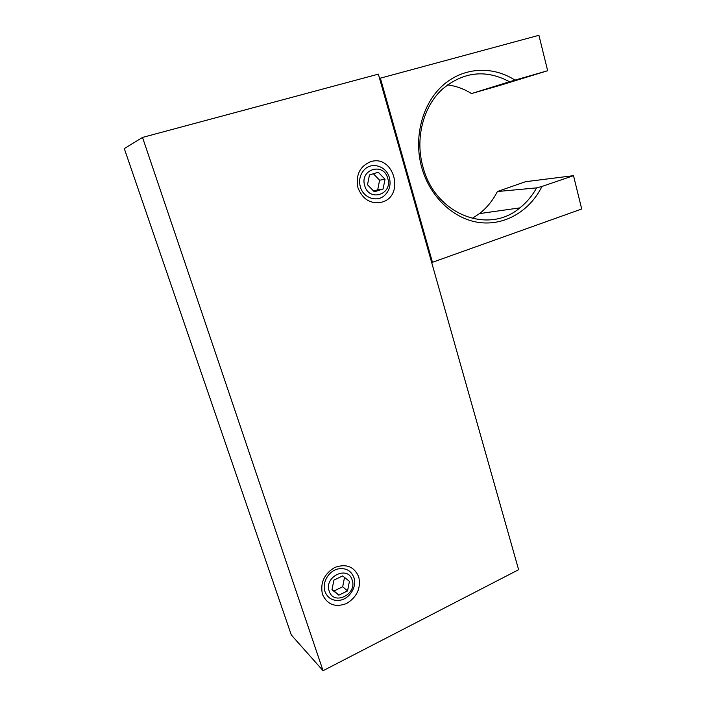 <?xml version="1.0" encoding="UTF-8"?>
<svg xmlns="http://www.w3.org/2000/svg" width="706" height="706" viewBox="0 0 706 706"><rect width="100%" height="100%" fill="white"/><g stroke="black" fill="none" stroke-linecap="round" stroke-linejoin="round"><path stroke-width="1.06" d="M370.421 161.762C393.586 153.793 405.429 195.615 382.123 202.075C370.818 204.378 362.769 199.613 357.96 187.787C355.55 175.141 359.707 166.466 370.421 161.762M334.812 567.439C346.161 563.414 354.138 566.547 358.736 576.837C361.093 588.151 357.051 597.029 346.611 603.489C335.341 607.734 327.293 604.707 322.465 594.381C320.021 582.847 324.142 573.863 334.812 567.439M518.619 569.707L323.057 670.7L142.515 137.423L378.354 74.139L518.619 569.707M142.515 137.423L124.291 148.587L291.304 634.959L323.057 670.7M536.604 187.884L541.961 186.446C529.8 211.032 504.869 225.876 479.321 222.522C453.817 219.178 430.025 197.159 421.747 167.587C413.442 138.049 422.003 104.329 442.415 85.77C462.827 67.167 492.426 65.429 514.974 80.14L547.653 70.724L500.713 85.161L471.493 93.563L509.52 81.746C485.807 69.153 463.436 71.615 442.415 89.132C423.009 106.721 414.907 139.056 422.991 167.004C435.187 214.624 488.508 234.869 519.863 207.882C526.623 202.507 532.209 195.844 536.604 187.884L497.359 191.538C492.894 200.398 486.946 207.758 479.515 213.591L472.173 218.463M431.684 262.561L581.709 209.002L573.501 175.67L525.546 181.698L497.359 191.538M432.531 262.579L380.375 78.163L538.925 35.3L547.653 70.724M379.59 78.481L380.375 78.163M573.501 175.67L541.961 186.446M447.525 84.888C456.014 85.991 464.01 88.877 471.493 93.563M514.974 80.14L509.52 81.746M364.72 185.66C369.053 202.269 393.039 194.477 387.762 178.397C383.693 161.859 359.372 169.29 364.72 185.66M389.377 177.691C391.053 184.575 389.571 190.382 384.929 195.121C377.339 202.728 363.299 198.13 360.342 186.843C358.666 180.224 359.981 174.532 364.278 169.775C371.903 161.453 386.517 166.21 389.377 177.691M369.459 174.964L367.508 184.778L374.356 191.794L383.084 189.005L385.017 179.262L378.24 172.238L369.459 174.964M373.677 191.097L377.692 189.817L379.607 180.198L373.359 173.747M379.607 180.198L385.017 179.262M377.692 189.817L383.084 189.005M329.199 591.125C333.576 606.057 357.483 594.275 352.17 580.014C348.058 565.091 323.807 576.599 329.199 591.125M353.909 577.561C357.165 586.633 349.682 598.829 339.895 600.259C332.641 601.106 327.672 598.203 324.972 591.54C321.76 582.777 328.634 570.916 337.998 568.948C345.763 567.633 351.067 570.51 353.909 577.561M333.894 580.12L331.979 589.775L338.836 595.158L347.537 590.922L349.435 581.338L342.639 575.919L333.894 580.12M332.058 589.369L334.07 590.948L342.684 586.774L344.528 577.429M342.684 586.774L347.537 590.922M334.07 590.948L338.836 595.158M519.863 207.882L479.515 213.591"/></g></svg>
